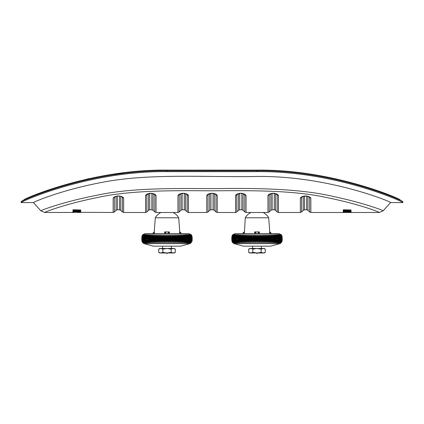 <?xml version="1.0" encoding="UTF-8"?>
<svg xmlns="http://www.w3.org/2000/svg" width="424" height="424" viewBox="0 0 424 424"><rect width="100%" height="100%" fill="white"/><g stroke="black" fill="none" stroke-linecap="round" stroke-linejoin="round"><path stroke-width="0.64" d="M250.918 212.477A13.499 13.499 0 0 0 245.3 217.793L268.699 217.793L269.775 231.907L271.567 233.571M257.479 233.571A0.451 0.451 180 0 0 257.453 233.571L259.366 231.907L259.393 233.571L259.366 231.907L258.195 233.571M269.685 233.571L269.558 231.907L269.685 233.571M244.314 233.571L244.441 231.907L244.314 233.571M254.628 233.571L254.633 231.907L256.552 233.571A0.451 0.451 180 0 0 256.52 233.571M258.258 242.92A5.401 0.281 -90 0 0 258.296 240.297L257.872 240.297L257.872 237.17L258.296 237.17A5.401 0.281 -90 0 0 258.258 234.546L257.872 237.17L257.447 237.17L257.447 240.297L257.872 240.297L258.258 242.92L258.767 240.297L259.186 240.297L259.186 237.17L259.589 237.17A5.401 0.567 -90 0 0 259.514 234.546L259.186 237.17L258.767 237.17L258.767 240.297L258.296 240.297L258.296 237.17L258.767 237.17L258.258 234.546M259.514 242.92L260.082 240.297L259.186 240.297L259.514 242.92A5.401 0.567 -90 0 0 259.589 240.297L259.589 237.17L260.082 237.17L260.082 240.297L260.495 240.297L260.495 237.17L260.871 237.17A5.401 0.843 -90 0 0 260.765 234.546L260.495 237.17L260.082 237.17L259.514 234.546M260.765 242.92L261.385 240.297L260.495 240.297L260.765 242.92A5.401 0.843 -90 0 0 260.871 240.297L260.871 237.17L261.385 237.17L261.385 240.297L261.799 240.297L261.799 237.17L262.143 237.17A5.401 1.124 -90 0 0 262.006 234.546L261.799 237.17L261.385 237.17L260.765 234.546M262.006 242.92L262.679 240.297L261.799 240.297L262.006 242.92A5.401 1.124 -90 0 0 262.143 240.297L262.143 237.17L262.679 237.17L262.679 240.297L263.087 240.297L263.087 237.17L263.405 237.17A5.401 1.399 -90 0 0 263.23 234.546L263.087 237.17L262.679 237.17L262.006 234.546M263.23 242.92L263.956 240.297L263.087 240.297L263.23 242.92A5.401 1.399 -90 0 0 263.405 240.297L263.405 237.17L263.956 237.17L263.956 240.297L264.359 240.297L264.359 237.17L264.645 237.17A5.401 1.669 -90 0 0 264.438 234.546L264.359 237.17L263.956 237.17L263.23 234.546M264.438 242.92L265.212 240.297L264.359 240.297L264.438 242.92A5.401 1.669 -90 0 0 264.645 240.297L264.645 237.17L265.212 237.17L265.212 240.297L265.61 240.297L265.869 237.17A5.401 1.935 -90 0 0 265.625 234.546L265.61 237.17L265.212 237.17L264.438 234.546M265.625 242.92L266.452 240.297L265.61 240.297L265.625 242.92A5.401 1.935 -90 0 0 265.869 240.297L265.869 237.17L266.452 237.17L266.452 240.297L266.839 240.297L267.067 237.17A5.401 2.194 -90 0 0 266.786 234.546L266.839 237.17L266.452 237.17L265.625 234.546M266.786 242.92L267.661 240.297L266.839 240.297L266.786 242.92A5.401 2.194 -90 0 0 267.067 240.297L267.067 237.17L267.661 237.17L267.661 240.297L268.037 240.297L268.233 237.17A5.401 2.454 -90 0 0 267.926 234.546L268.037 237.17L267.661 237.17L266.786 234.546M267.926 242.92L268.837 240.297L268.037 240.297L267.926 242.92A5.401 2.454 -90 0 0 268.233 240.297L268.233 237.17L268.837 237.17L268.837 240.297L269.208 240.297L269.373 237.17A5.401 2.698 -90 0 0 269.033 234.546L269.208 237.17L268.837 237.17L267.926 234.546M269.033 242.92L269.987 240.297L269.208 240.297L269.033 242.92A5.401 2.698 -90 0 0 269.373 240.297L269.373 237.17L269.987 237.17L269.987 240.297L270.348 240.297L270.48 237.17A5.401 2.942 -90 0 0 270.109 234.546L270.348 237.17L269.987 237.17L269.033 234.546M270.109 242.92L271.1 240.297L270.348 240.297L270.109 242.92A5.401 2.942 -90 0 0 270.48 240.297L270.48 237.17L271.1 237.17L271.1 240.297L271.445 240.297L271.546 237.17A5.401 3.175 -90 0 0 271.148 234.546L271.445 237.17L271.1 237.17L270.109 234.546M271.148 242.92L272.176 240.297L271.445 240.297L271.148 242.92A5.401 3.175 -90 0 0 271.546 240.297L271.546 237.17L272.176 237.17L272.176 240.297L272.505 240.297L272.574 237.17A5.401 3.397 -90 0 0 272.144 234.546L272.505 237.17L272.176 237.17L271.148 234.546M272.144 242.92L273.204 240.297L272.505 240.297L272.144 242.92A5.401 3.397 -90 0 0 272.574 240.297L272.574 237.17L273.204 237.17L273.204 240.297L273.522 240.297L273.56 237.17A5.401 3.615 -90 0 0 273.199 234.822A5.401 3.615 -90 0 0 273.189 234.785L273.522 237.17L273.204 237.17L272.144 234.546M273.189 242.671A5.401 3.615 -90 0 0 273.199 242.645A5.401 3.615 -90 0 0 273.56 240.297L273.56 237.17L274.196 237.17L274.196 240.297L274.498 240.297L274.498 237.17L275.134 237.17L275.134 240.297L275.425 240.297L275.425 237.17L276.024 237.17L276.024 240.297L276.3 240.297L276.3 237.17L276.867 237.17L276.867 240.297L277.121 237.17L277.651 237.17L277.651 240.297L277.884 237.17L278.377 237.17L278.271 241.15M278.377 240.297L277.884 240.297L277.185 242.92L278.594 240.297L278.594 237.17L279.045 237.17L278.939 241.15M279.045 240.297L278.594 240.297L277.842 242.92L279.246 240.297L279.246 237.17L279.654 237.17L279.654 240.297L279.835 237.17L280.2 237.17L280.2 240.297L280.359 237.17L280.683 237.17L280.683 240.297L280.826 237.17L281.101 237.17L281.101 240.297L281.223 237.17L281.457 240.297L281.737 237.17L281.817 240.297L281.955 237.17L282.013 240.297L282.103 237.17L282.14 240.297L282.183 237.17L282.199 240.297L282.199 237.17L281.064 234.546L278.6 233.571L235.399 233.571L232.935 234.546L231.806 237.17L231.806 240.297L231.817 237.17L231.864 240.297L231.896 237.17L231.992 240.297L232.045 237.17L232.182 240.297L232.262 237.17L232.447 240.297L232.548 237.17L232.781 240.297L232.898 237.17L233.179 237.17L233.179 240.297L233.317 237.17L233.64 237.17L233.64 240.297L233.799 237.17L234.165 237.17L234.165 240.297L234.345 237.17L234.753 237.17L234.954 240.297L235.06 236.316M235.622 237.17L236.115 237.17L236.815 234.546L235.622 237.17L236.157 234.546L234.954 237.17L235.405 237.17L235.622 240.297L235.728 236.316M236.115 237.17L236.115 240.297L236.353 237.17L236.878 237.17L236.878 240.297L237.138 237.17L237.7 237.17L237.7 240.297L237.975 240.297L237.975 237.17L238.579 237.17L238.579 240.297L238.866 240.297L238.866 237.17L239.502 237.17L239.502 240.297L239.804 240.297L239.804 237.17L240.44 237.17A5.401 3.615 -90 0 1 240.8 234.822A5.401 3.615 -90 0 1 240.811 234.795L239.804 237.17L239.502 237.17L239.984 234.546L238.866 237.17L238.579 237.17L239.115 234.546L237.975 237.17L237.7 237.17L238.299 234.546L236.878 237.17L237.53 234.546L236.115 237.17M240.896 242.92L240.477 240.297L239.804 240.297L240.816 242.687A5.401 3.615 -90 0 1 240.8 242.645A5.401 3.615 -90 0 1 240.44 240.297L240.44 237.17L240.477 240.297L240.795 240.297L240.795 237.17L241.426 237.17A5.401 3.397 -90 0 1 241.855 234.546L240.795 237.17L240.477 237.17L240.896 234.546M241.855 242.92L241.494 240.297L240.795 240.297L241.855 242.92A5.401 3.397 -90 0 1 241.426 240.297L241.426 237.17L241.494 240.297L241.828 240.297L241.828 237.17L242.454 237.17A5.401 3.175 -90 0 1 242.857 234.546L241.828 237.17L241.494 237.17L241.855 234.546M242.857 242.92L242.554 240.297L241.828 240.297L242.857 242.92A5.401 3.175 -90 0 1 242.454 240.297L242.454 237.17L242.554 240.297L242.899 240.297L242.899 237.17L243.524 237.17A5.401 2.942 -90 0 1 243.89 234.546L242.899 237.17L242.554 237.17L242.857 234.546M243.89 242.92L243.657 240.297L242.899 240.297L243.89 242.92A5.401 2.942 -90 0 1 243.524 240.297L243.524 237.17L243.657 240.297L244.012 240.297L244.012 237.17L244.627 237.17A5.401 2.698 -90 0 1 244.966 234.546L244.012 237.17L243.657 237.17L243.89 234.546M244.966 242.92L244.791 240.297L244.012 240.297L244.966 242.92A5.401 2.698 -90 0 1 244.627 240.297L244.627 237.17L244.791 240.297L245.162 240.297L245.162 237.17L245.766 237.17A5.401 2.454 -90 0 1 246.074 234.546L245.162 237.17L244.791 237.17L244.966 234.546M246.074 242.92L245.962 240.297L245.162 240.297L246.074 242.92A5.401 2.454 -90 0 1 245.766 240.297L245.766 237.17L245.962 240.297L246.339 240.297L246.339 237.17L246.932 237.17A5.401 2.194 -90 0 1 247.213 234.546L246.339 237.17L245.962 237.17L246.074 234.546M247.213 242.92L247.166 240.297L246.339 240.297L247.213 242.92A5.401 2.194 -90 0 1 246.932 240.297L246.932 237.17L247.166 240.297L247.552 240.297L247.552 237.17L248.13 237.17A5.401 1.935 -90 0 1 248.374 234.546L247.552 237.17L247.166 237.17L247.213 234.546M248.374 242.92L248.39 240.297L247.552 240.297L248.374 242.92A5.401 1.935 -90 0 1 248.13 240.297L248.13 237.17L248.39 240.297L248.787 240.297L248.787 237.17L249.354 237.17A5.401 1.669 -90 0 1 249.561 234.546L248.787 237.17L248.39 237.17L248.374 234.546M249.561 242.92L249.641 240.297L248.787 240.297L249.561 242.92A5.401 1.669 -90 0 1 249.354 240.297L249.354 237.17L249.641 237.17L249.641 240.297L250.043 240.297L250.043 237.17L250.595 237.17A5.401 1.399 -90 0 1 250.769 234.546L250.043 237.17L249.641 237.17L249.561 234.546M250.769 242.92L250.913 240.297L250.043 240.297L250.769 242.92A5.401 1.399 -90 0 1 250.595 240.297L250.595 237.17L250.913 237.17L250.913 240.297L251.321 240.297L251.321 237.17L251.856 237.17A5.401 1.124 -90 0 1 251.994 234.546L251.321 237.17L250.913 237.17L250.769 234.546M251.994 242.92L252.201 240.297L251.321 240.297L251.994 242.92A5.401 1.124 -90 0 1 251.856 240.297L251.856 237.17L252.201 237.17L252.201 240.297L252.614 240.297L252.614 237.17L253.128 237.17A5.401 0.843 -90 0 1 253.234 234.546L252.614 237.17L252.201 237.17L251.994 234.546M253.234 242.92L253.504 240.297L252.614 240.297L253.234 242.92A5.401 0.843 -90 0 1 253.128 240.297L253.128 237.17L253.504 237.17L253.504 240.297L253.918 240.297L253.918 237.17L254.416 237.17A5.401 0.567 -90 0 1 254.485 234.546L253.918 237.17L253.504 237.17L253.234 234.546M254.485 242.92L254.813 240.297L253.918 240.297L254.485 242.92A5.401 0.567 -90 0 1 254.416 240.297L254.416 237.17L254.813 237.17L254.813 240.297L255.232 240.297L255.232 237.17L255.704 237.17A5.401 0.281 -90 0 1 255.741 234.546L255.232 237.17L254.813 237.17L254.485 234.546M255.741 242.92A5.401 0.281 -90 0 1 255.704 240.297L255.232 240.297L255.741 242.92L256.133 240.297L256.552 240.297L257.002 242.92L257.447 240.297L257.002 240.297L257.002 234.546L256.552 237.17L257.447 237.17L257.002 234.546M239.984 242.92L239.502 240.297L238.866 240.297L239.984 242.92M239.115 242.92L238.579 240.297L237.975 240.297L239.115 242.92M238.299 242.92L237.7 240.297L237.138 240.297L238.299 242.92M237.53 242.92L236.878 240.297L236.353 240.297L237.53 242.92M236.815 242.92L236.115 240.297L235.622 240.297L236.815 242.92M236.157 242.92L235.405 240.297L234.954 240.297L236.157 242.92M235.559 242.92L234.753 240.297L234.345 240.297L235.559 242.92M235.013 242.92L234.165 240.297L233.799 240.297L235.013 242.92M234.53 242.92L233.64 240.297L233.317 240.297L234.53 242.92M234.112 242.92L232.898 240.297L234.112 242.92M233.751 242.92L232.548 240.297L233.751 242.92M233.46 242.92L232.262 240.297L233.46 242.92M233.232 242.92L232.182 240.297L232.887 242.57M233.068 242.92L231.896 240.297L233.068 242.92M232.967 242.92L231.817 240.297L232.967 242.92M232.357 242.221L232.935 242.92L231.806 240.297M231.907 241.15L232.103 241.738M234.663 241.738L234.456 241.161M235.272 241.738L234.954 240.297M235.935 241.738L235.622 240.297M236.661 241.738L236.396 240.837M277.603 240.843L277.545 241.15M279.543 241.161L279.061 242.221M281.642 242.221L281.896 241.738M282.093 241.15L282.199 240.297L281.064 242.92L279.999 243.614L234 243.614L243.418 246.153L270.125 246.153M281.033 242.92L282.183 240.297L281.033 242.92M280.937 242.92L282.103 240.297L280.937 242.92M280.773 242.92L281.955 240.297L280.773 242.92M280.54 242.92L281.737 240.297L280.54 242.92M280.248 242.92L281.457 240.297L280.248 242.92M279.888 242.92L281.101 240.297L279.888 242.92M279.469 242.92L280.683 240.297L280.359 240.297L279.469 242.92M278.987 242.92L280.2 240.297L279.835 240.297L278.987 242.92M278.441 242.92L279.654 240.297L279.246 240.297L278.441 242.92M276.469 242.92L277.651 240.297L277.121 240.297L276.469 242.92M275.701 242.92L276.867 240.297L276.3 240.297L275.701 242.92M274.885 242.92L276.024 240.297L275.425 240.297L274.885 242.92M274.015 242.92L275.134 240.297L274.498 240.297L274.015 242.92M273.104 242.92L274.196 240.297L273.522 240.297L273.183 242.687M257.002 242.92L256.552 237.17L256.133 237.17L256.133 240.297L255.704 240.297L255.704 237.17L256.133 237.17L255.741 234.546M278.065 235.728L278.377 237.17L277.185 234.546L277.651 237.17L276.469 234.546L276.867 237.17L275.701 234.546L276.3 237.17L276.024 237.17L274.885 234.546L275.425 237.17L275.134 237.17L274.015 234.546L274.498 237.17L274.196 237.17L273.104 234.546M278.727 235.728L279.045 237.17L277.842 234.546L278.377 237.17M282.199 237.17L281.033 234.546L282.14 237.17L280.937 234.546L282.013 237.17L280.773 234.546L281.817 237.17L280.54 234.546L281.552 237.17L280.248 234.546L281.223 237.17L279.888 234.546L280.826 237.17L279.469 234.546L280.359 237.17L278.987 234.546L279.835 237.17L278.441 234.546L279.045 237.17M282.093 236.316L281.896 235.728M281.642 235.246L281.064 234.546M279.337 235.728L279.543 236.311M235.272 235.728L235.543 235.246M232.357 235.246L232.103 235.728M231.907 236.316L231.817 237.17L232.967 234.546L231.896 237.17L233.068 234.546L232.045 237.17L233.232 234.546L232.262 237.17L233.46 234.546L232.548 237.17L233.751 234.546L232.898 237.17L234.112 234.546L233.317 237.17L234.53 234.546L233.799 237.17L235.013 234.546L234.345 237.17L235.559 234.546L234.954 237.17M269.558 231.907L271.508 233.571L269.558 231.907L270.47 233.571L269.775 231.907M242.491 233.571L244.441 231.907L242.491 233.571M255.804 233.571L254.633 231.907L259.366 231.907M245.3 217.793L244.441 231.912L243.53 233.571M257.002 170.946L257.002 170.119C333.603 169.139 402.031 199.656 400.102 199.852L400.102 199.879M389.598 195.183L392.115 196.195M257.002 170.119L166.998 170.119C90.588 169.123 22.027 199.609 23.898 199.852L23.898 199.879M24.285 199.566L31.885 196.195M34.402 195.183L34.784 195.029M34.895 194.987L47.62 190.286M87.084 179.055L89.39 178.541M112.387 174.275L123.686 172.732M166.833 170.119L166.998 170.946M171.158 249.127L173.236 248.48L175.313 249.127L173.236 248.48L166.998 248.48L162.843 249.127L162.843 252.338L166.998 252.98L171.158 252.338L171.158 249.127L166.998 248.48L160.765 248.48L158.687 249.127L158.687 252.338L160.765 252.98L162.843 252.338M158.687 252.338L159.8 252.98L173.236 252.98L175.313 252.338L173.236 252.98L171.158 252.338M173.236 252.98L174.2 252.98L175.313 252.338L175.313 249.127L174.2 248.48L173.236 248.48M162.843 249.127L160.765 248.48L159.8 248.48L158.687 249.127M261.158 249.127L263.235 248.48L265.313 249.127L263.235 248.48L257.002 248.48L252.842 249.127L252.842 252.338L257.002 252.98L261.158 252.338L261.158 249.127L257.002 248.48L250.764 248.48L248.687 249.127L248.687 252.338L250.764 252.98L252.842 252.338M248.687 252.338L249.8 252.98L263.235 252.98L265.313 252.338L263.235 252.98L261.158 252.338M263.235 252.98L264.2 252.98L265.313 252.338L265.313 249.127L264.2 248.48L263.235 248.48M252.842 249.127L250.764 248.48L249.8 248.48L248.687 249.127M261.412 246.169L261.412 248.48M160.717 212.482L160.919 212.477A13.499 13.499 0 0 0 155.301 217.793L178.7 217.793L179.776 231.907L181.567 233.571M167.48 233.571A0.451 0.451 180 0 0 167.448 233.571L169.367 231.907L169.393 233.571M179.686 233.571L179.559 231.907L179.686 233.571M154.315 233.571L154.442 231.907L154.315 233.571M164.629 233.571L164.634 231.907L166.553 233.571A0.451 0.451 180 0 0 166.521 233.571M168.259 242.92A5.401 0.281 -90 0 0 168.296 240.297L167.867 240.297L167.867 237.17L168.296 237.17A5.401 0.281 -90 0 0 168.259 234.546L167.867 237.17L167.448 237.17L167.448 240.297L167.867 240.297L168.259 242.92L168.768 240.297L169.187 240.297L169.187 237.17L169.584 237.17A5.401 0.567 -90 0 0 169.515 234.546L169.187 237.17L168.768 237.17L168.768 240.297L168.296 240.297L168.296 237.17L168.768 237.17L168.259 234.546M169.515 242.92L170.082 240.297L169.187 240.297L169.515 242.92A5.401 0.567 -90 0 0 169.584 240.297L169.584 237.17L170.082 237.17L170.082 240.297L170.496 240.297L170.496 237.17L170.872 237.17A5.401 0.843 -90 0 0 170.766 234.546L170.496 237.17L170.082 237.17L169.515 234.546M170.766 242.92L171.386 240.297L170.496 240.297L170.766 242.92A5.401 0.843 -90 0 0 170.872 240.297L170.872 237.17L171.386 237.17L171.386 240.297L171.799 240.297L171.799 237.17L172.144 237.17A5.401 1.124 -90 0 0 172.006 234.546L171.799 237.17L171.386 237.17L170.766 234.546M172.006 242.92L172.679 240.297L171.799 240.297L172.006 242.92A5.401 1.124 -90 0 0 172.144 240.297L172.144 237.17L172.679 237.17L172.679 240.297L173.087 240.297L173.087 237.17L173.405 237.17A5.401 1.399 -90 0 0 173.231 234.546L173.087 237.17L172.679 237.17L172.006 234.546M173.231 242.92L173.957 240.297L173.087 240.297L173.231 242.92A5.401 1.399 -90 0 0 173.405 240.297L173.405 237.17L173.957 237.17L173.957 240.297L174.359 240.297L174.359 237.17L174.646 237.17A5.401 1.669 -90 0 0 174.439 234.546L174.359 237.17L173.957 237.17L173.231 234.546M174.439 242.92L175.213 240.297L174.359 240.297L174.439 242.92A5.401 1.669 -90 0 0 174.646 240.297L174.646 237.17L175.213 237.17L175.213 240.297L175.61 240.297L175.87 237.17A5.401 1.935 -90 0 0 175.626 234.546L175.61 237.17L175.213 237.17L174.439 234.546M175.626 242.92L176.448 240.297L175.61 240.297L175.626 242.92A5.401 1.935 -90 0 0 175.87 240.297L175.87 237.17L176.448 237.17L176.448 240.297L176.834 240.297L177.068 237.17A5.401 2.194 -90 0 0 176.787 234.546L176.834 237.17L176.448 237.17L175.626 234.546M176.787 242.92L177.661 240.297L176.834 240.297L176.787 242.92A5.401 2.194 -90 0 0 177.068 240.297L177.068 237.17L177.661 237.17L177.661 240.297L178.038 240.297L178.234 237.17A5.401 2.454 -90 0 0 177.926 234.546L178.038 237.17L177.661 237.17L176.787 234.546M177.926 242.92L178.838 240.297L178.038 240.297L177.926 242.92A5.401 2.454 -90 0 0 178.234 240.297L178.234 237.17L178.838 237.17L178.838 240.297L179.209 240.297L179.373 237.17A5.401 2.698 -90 0 0 179.034 234.546L179.209 237.17L178.838 237.17L177.926 234.546M179.034 242.92L179.988 240.297L179.209 240.297L179.034 242.92A5.401 2.698 -90 0 0 179.373 240.297L179.373 237.17L179.988 237.17L179.988 240.297L180.343 240.297L180.476 237.17A5.401 2.942 -90 0 0 180.11 234.546L180.343 237.17L179.988 237.17L179.034 234.546M180.11 242.92L181.101 240.297L180.343 240.297L180.11 242.92A5.401 2.942 -90 0 0 180.476 240.297L180.476 237.17L181.101 237.17L181.101 240.297L181.446 240.297L181.546 237.17A5.401 3.175 -90 0 0 181.143 234.546L181.446 237.17L181.101 237.17L180.11 234.546M181.143 242.92L182.172 240.297L181.446 240.297L181.143 242.92A5.401 3.175 -90 0 0 181.546 240.297L181.546 237.17L182.172 237.17L182.172 240.297L182.506 240.297L182.574 237.17A5.401 3.397 -90 0 0 182.145 234.546L182.506 237.17L182.172 237.17L181.143 234.546M182.145 242.92L183.205 240.297L182.506 240.297L182.145 242.92A5.401 3.397 -90 0 0 182.574 240.297L182.574 237.17L183.205 237.17L183.205 240.297L183.523 240.297L183.56 237.17A5.401 3.615 -90 0 0 183.2 234.822A5.401 3.615 -90 0 0 183.184 234.785L183.523 237.17L183.205 237.17L182.145 234.546M183.189 242.671A5.401 3.615 -90 0 0 183.2 242.645A5.401 3.615 -90 0 0 183.56 240.297L183.56 237.17L184.196 237.17L184.196 240.297L184.498 240.297L184.498 237.17L185.134 237.17L185.134 240.297L185.421 240.297L185.421 237.17L186.025 237.17L186.025 240.297L186.3 240.297L186.3 237.17L186.862 237.17L186.862 240.297L187.122 237.17L187.647 237.17L187.647 240.297L187.885 237.17L188.378 237.17L188.272 241.15M188.378 240.297L187.885 240.297L187.185 242.92L188.595 240.297L188.595 237.17L189.046 237.17L188.94 241.15M189.046 240.297L188.595 240.297L187.843 242.92L189.247 240.297L189.247 237.17L189.655 237.17L189.655 240.297L189.835 237.17L190.201 237.17L190.201 240.297L190.36 237.17L190.683 237.17L190.683 240.297L190.821 237.17L191.102 237.17L191.102 240.297L191.219 237.17L191.452 240.297L191.738 237.17L191.818 240.297L191.955 237.17L192.008 240.297L192.104 237.17L192.136 240.297L192.183 237.17L192.194 240.297L191.897 235.728M141.907 236.316L141.802 240.297L141.817 237.17L141.86 240.297L141.897 237.17L141.987 240.297L142.045 237.17L142.183 240.297L142.263 237.17L142.448 240.297L142.543 237.17L142.777 240.297L142.899 237.17L143.174 237.17L143.174 240.297L143.317 237.17L143.641 237.17L143.641 240.297L143.8 237.17L144.165 237.17L144.165 240.297L144.346 237.17L144.754 237.17L144.754 240.297L144.955 237.17L145.406 237.17L145.406 240.297L145.623 237.17L146.116 237.17L146.116 240.297L146.349 237.17L146.879 237.17L146.879 240.297L147.133 237.17L147.7 237.17L147.7 240.297L147.976 240.297L147.976 237.17L148.575 237.17L148.575 240.297L148.866 240.297L148.866 237.17L149.502 237.17L149.502 240.297L149.804 240.297L149.804 237.17L150.441 237.17A5.401 3.615 -90 0 1 150.801 234.822A5.401 3.615 -90 0 1 150.812 234.795L149.804 237.17L149.502 237.17L149.985 234.546L148.866 237.17L148.575 237.17L149.116 234.546L147.976 237.17L147.7 237.17L148.299 234.546L147.133 237.17L147.531 234.546L146.349 237.17L146.815 234.546L145.623 237.17L146.158 234.546L144.955 237.17L145.559 234.546L144.346 237.17L145.013 234.546L143.8 237.17L144.531 234.546L143.317 237.17L144.112 234.546L142.899 237.17L143.752 234.546L142.543 237.17L143.46 234.546L141.987 237.17L143.063 234.546L141.86 237.17L142.968 234.546L141.802 237.17L142.936 234.546L145.4 233.571L188.601 233.571L191.065 234.546L192.194 237.17L191.033 234.546L192.136 237.17L190.933 234.546L192.008 237.17L190.768 234.546L191.818 237.17L190.54 234.546L191.553 237.17L190.249 234.546L191.219 237.17L189.888 234.546L190.821 237.17L189.47 234.546L190.36 237.17L188.987 234.546L189.835 237.17L188.442 234.546L189.247 237.17L187.843 234.546L188.595 237.17L187.185 234.546L187.885 237.17L186.47 234.546L187.122 237.17L185.701 234.546L186.3 237.17L184.885 234.546L185.421 237.17L184.016 234.546L184.498 237.17L184.196 237.17L183.104 234.546M150.896 242.92L150.478 240.297L149.804 240.297L150.817 242.687A5.401 3.615 -90 0 1 150.801 242.645A5.401 3.615 -90 0 1 150.441 240.297L150.441 237.17L150.478 240.297L150.796 240.297L150.796 237.17L151.426 237.17A5.401 3.397 -90 0 1 151.856 234.546L150.796 237.17L150.478 237.17L150.896 234.546M151.856 242.92L151.495 240.297L150.796 240.297L151.856 242.92A5.401 3.397 -90 0 1 151.426 240.297L151.426 237.17L151.495 240.297L151.824 240.297L151.824 237.17L152.454 237.17A5.401 3.175 -90 0 1 152.852 234.546L151.824 237.17L151.495 237.17L151.856 234.546M152.852 242.92L152.555 240.297L151.824 240.297L152.852 242.92A5.401 3.175 -90 0 1 152.454 240.297L152.454 237.17L152.555 240.297L152.9 240.297L152.9 237.17L153.52 237.17A5.401 2.942 -90 0 1 153.891 234.546L152.9 237.17L152.555 237.17L152.852 234.546M153.891 242.92L153.652 240.297L152.9 240.297L153.891 242.92A5.401 2.942 -90 0 1 153.52 240.297L153.52 237.17L153.652 240.297L154.013 240.297L154.013 237.17L154.627 237.17A5.401 2.698 -90 0 1 154.967 234.546L154.013 237.17L153.652 237.17L153.891 234.546M154.967 242.92L154.792 240.297L154.013 240.297L154.967 242.92A5.401 2.698 -90 0 1 154.627 240.297L154.627 237.17L154.792 240.297L155.163 240.297L155.163 237.17L155.767 237.17A5.401 2.454 -90 0 1 156.074 234.546L155.163 237.17L154.792 237.17L154.967 234.546M156.074 242.92L155.963 240.297L155.163 240.297L156.074 242.92A5.401 2.454 -90 0 1 155.767 240.297L155.767 237.17L155.963 240.297L156.339 240.297L156.339 237.17L156.933 237.17A5.401 2.194 -90 0 1 157.214 234.546L156.339 237.17L155.963 237.17L156.074 234.546M157.214 242.92L157.161 240.297L156.339 240.297L157.214 242.92A5.401 2.194 -90 0 1 156.933 240.297L156.933 237.17L157.161 240.297L157.548 240.297L157.548 237.17L158.131 237.17A5.401 1.935 -90 0 1 158.375 234.546L157.548 237.17L157.161 237.17L157.214 234.546M158.375 242.92L158.391 240.297L157.548 240.297L158.375 242.92A5.401 1.935 -90 0 1 158.131 240.297L158.131 237.17L158.391 240.297L158.788 240.297L158.788 237.17L159.355 237.17A5.401 1.669 -90 0 1 159.562 234.546L158.788 237.17L158.391 237.17L158.375 234.546M159.562 242.92L159.641 240.297L158.788 240.297L159.562 242.92A5.401 1.669 -90 0 1 159.355 240.297L159.355 237.17L159.641 237.17L159.641 240.297L160.044 240.297L160.044 237.17L160.595 237.17A5.401 1.399 -90 0 1 160.77 234.546L160.044 237.17L159.641 237.17L159.562 234.546M160.77 242.92L160.913 240.297L160.044 240.297L160.77 242.92A5.401 1.399 -90 0 1 160.595 240.297L160.595 237.17L160.913 237.17L160.913 240.297L161.321 240.297L161.321 237.17L161.857 237.17A5.401 1.124 -90 0 1 161.994 234.546L161.321 237.17L160.913 237.17L160.77 234.546M161.994 242.92L162.201 240.297L161.321 240.297L161.994 242.92A5.401 1.124 -90 0 1 161.857 240.297L161.857 237.17L162.201 237.17L162.201 240.297L162.615 240.297L162.615 237.17L163.129 237.17A5.401 0.843 -90 0 1 163.235 234.546L162.615 237.17L162.201 237.17L161.994 234.546M163.235 242.92L163.505 240.297L162.615 240.297L163.235 242.92A5.401 0.843 -90 0 1 163.129 240.297L163.129 237.17L163.505 237.17L163.505 240.297L163.918 240.297L163.918 237.17L164.411 237.17A5.401 0.567 -90 0 1 164.486 234.546L163.918 237.17L163.505 237.17L163.235 234.546M164.486 242.92L164.814 240.297L163.918 240.297L164.486 242.92A5.401 0.567 -90 0 1 164.411 240.297L164.411 237.17L164.814 237.17L164.814 240.297L165.233 240.297L165.233 237.17L165.704 237.17A5.401 0.281 -90 0 1 165.742 234.546L165.233 237.17L164.814 237.17L164.486 234.546M165.742 242.92A5.401 0.281 -90 0 1 165.704 240.297L165.233 240.297L165.742 242.92L166.129 240.297L166.553 240.297L166.998 242.92L167.448 240.297L166.998 240.297L166.998 234.546L166.553 237.17L167.448 237.17L166.998 234.546M149.985 242.92L149.502 240.297L148.866 240.297L149.985 242.92M149.116 242.92L148.575 240.297L147.976 240.297L149.116 242.92M148.299 242.92L147.7 240.297L147.133 240.297L148.299 242.92M147.531 242.92L146.879 240.297L146.349 240.297L147.531 242.92M146.815 242.92L146.116 240.297L145.623 240.297L146.815 242.92M146.158 242.92L145.406 240.297L144.955 240.297L146.158 242.92M145.559 242.92L144.754 240.297L144.346 240.297L145.559 242.92M145.013 242.92L144.165 240.297L143.8 240.297L145.013 242.92M144.531 242.92L143.641 240.297L143.317 240.297L144.531 242.92M144.112 242.92L142.899 240.297L144.112 242.92M143.752 242.92L142.543 240.297L143.752 242.92M143.46 242.92L142.263 240.297L143.46 242.92M143.227 242.92L142.045 240.297L143.227 242.92M143.063 242.92L141.897 240.297L143.063 242.92M142.968 242.92L141.817 240.297L142.968 242.92M142.358 242.221L142.936 242.92L141.802 240.297M141.907 241.15L142.104 241.738M144.663 241.738L144.457 241.161M145.273 241.738L144.955 240.297M145.936 241.738L145.623 240.297M146.662 241.738L146.391 240.837M187.604 240.843L187.546 241.15M188.065 241.738L187.795 242.221M192.093 241.15L192.194 240.297L191.065 242.92L190 243.614L144.001 243.614L153.419 246.153L180.126 246.153M191.033 242.92L192.183 240.297L191.033 242.92M190.933 242.92L192.104 240.297L190.933 242.92M190.768 242.92L191.955 240.297L190.768 242.92M190.54 242.92L191.738 240.297L190.54 242.92M190.249 242.92L191.452 240.297L190.249 242.92M189.888 242.92L191.102 240.297L189.888 242.92M189.47 242.92L190.683 240.297L190.36 240.297L189.47 242.92M188.987 242.92L190.201 240.297L189.835 240.297L188.987 242.92M188.442 242.92L189.655 240.297L189.247 240.297L188.442 242.92M186.47 242.92L187.647 240.297L187.122 240.297L186.47 242.92M185.701 242.92L186.862 240.297L186.3 240.297L185.701 242.92M184.885 242.92L186.025 240.297L185.421 240.297L184.885 242.92M184.016 242.92L185.134 240.297L184.498 240.297L184.016 242.92M183.104 242.92L184.196 240.297L183.523 240.297L183.184 242.687M166.998 242.92L166.553 237.17L166.129 237.17L166.129 240.297L165.704 240.297L165.704 237.17L166.129 237.17L165.742 234.546M191.643 235.246L191.065 234.546M190.774 234.552L191.113 234.896M189.337 235.728L189.544 236.311M188.065 235.728L188.378 237.17M142.358 235.246L142.104 235.728M179.559 231.907L181.509 233.571L179.559 231.907L180.47 233.571L179.776 231.907M152.492 233.571L154.442 231.907L152.492 233.571M165.805 233.571L164.634 231.907L169.367 231.907L169.372 233.571M169.367 231.907L168.196 233.571M154.442 231.907L153.53 233.571L154.442 231.907L152.428 233.571M73.659 212.302L113.155 212.482L113.155 197.955L114.798 196.672L117.347 195.989L119.457 195.989L122.001 196.672L123.644 197.955L123.644 212.482L145.554 212.482L145.554 195.342L147.202 193.991L149.746 193.286L151.856 193.286L154.4 193.991L156.048 195.342L156.048 212.482L177.953 212.482L177.953 195.342L179.601 193.991L182.145 193.286L184.255 193.286L186.798 193.991L188.447 195.342L188.447 212.482L206.753 212.482L206.753 195.342L208.401 193.991L210.945 193.286L213.055 193.286L215.599 193.991L217.247 195.342L217.247 212.482L235.553 212.482L235.553 195.342L237.202 193.991L239.746 193.286L241.855 193.286L244.399 193.991L246.047 195.342L246.047 212.482L263.224 212.477M80.756 210.861L74.126 210.606L80.756 210.378L73.988 209.901L80.756 209.981L72.923 209.763L79.913 210.421L72.923 210.686L80.756 210.861M344.134 211.449L343.244 211.433L343.244 210.866L351.077 211.035L351.077 211.544L350.182 211.528L350.182 211.12L347.749 211.067L347.749 211.475L346.859 211.459L346.859 211.051L344.134 210.993L344.134 211.449M343.244 209.763L349.874 210.071L343.244 210.315L350.012 210.749L343.244 210.68L351.077 210.861L344.087 210.272L351.077 209.981L343.244 209.763M250.711 212.482L267.952 212.482L267.952 195.342L269.6 193.991L272.144 193.286L274.254 193.286L276.798 193.991L278.446 195.342L278.446 212.482L300.356 212.482L300.356 197.955L301.999 196.672L304.543 195.989L306.653 195.989L309.202 196.672L310.845 197.955L310.845 212.482L344.177 212.482M346.477 212.482L379.326 212.482C380.911 212.795 361.545 204.691 328.478 197.934C294.881 190.206 251.766 190.456 212.318 190.832C172.918 190.471 129.426 190.196 96.444 197.748C62.89 204.516 43.073 212.795 44.674 212.482L72.923 212.451M343.244 211.698L351.077 212.032L351.077 211.629L343.244 211.772M346.806 212.048C338.898 212.074 345.555 212.419 351.077 212.345L343.106 212.18M351.077 212.345L343.996 212.191L351.077 212.095M345.597 212.35L346.562 212.429L345.597 212.424M348.857 212.477L343.541 212.482M350.341 212.302L347.187 212.482M346.005 212.482L343.981 212.297M73.924 212.482L72.928 212.482M77.523 212.482L79.823 212.482M80.019 212.133L80.306 212.286C82.447 212.228 79.246 211.936 76.813 212.117L75.143 212.027C70.697 212.053 73.241 212.403 76.569 212.244L77.995 212.122C80.592 212.159 80.73 212.212 78.398 212.281L80.889 212.201M73.659 211.995L75.228 212.079M77.995 212.122C80.592 212.159 80.73 212.212 78.398 212.281M75.143 212.027L72.78 212.17M80.756 211.878L72.923 211.491L72.923 211.936L80.756 211.809M79.866 210.977L80.756 210.993L80.756 211.539L72.923 211.401L72.923 210.861L73.818 210.876L73.818 211.327L76.251 211.369L76.251 210.945L77.142 210.961L77.142 211.385L79.866 211.433L79.866 210.977M114.84 196.985L114.427 197.446L114.825 197.07M121.974 197.07L122.372 197.446L121.958 196.985M179.691 194.309L179.225 194.839L179.765 194.325M147.292 194.309L146.826 194.839L147.361 194.325M154.235 194.325L154.771 194.839L154.309 194.309M186.634 194.325L187.175 194.839L186.708 194.309M306.653 195.989L306.653 209.779L307.925 210.309L309.573 211.952L309.573 197.446L309.16 196.985M302.042 196.985L301.628 197.446L301.628 211.952L303.271 210.309L304.543 209.779L304.543 196.042M241.855 193.349L241.855 209.779L243.127 210.309L244.775 211.952L244.775 194.839L244.309 194.309M237.292 194.309L236.825 194.839L236.825 211.952L238.474 210.309L239.746 209.779L239.746 193.286M274.254 193.349L274.254 209.779L275.526 210.309L277.174 211.952L277.174 194.839L276.708 194.309M269.691 194.309L269.229 194.839L269.229 211.952L267.952 212.482M213.055 193.349L213.055 209.779L214.327 210.309L215.975 211.952L215.975 194.839L215.509 194.309M208.491 194.309L208.025 194.839L208.025 211.952L206.753 212.482M21.2 201.681L21.2 202.555C19.297 202.312 89.135 170.623 166.998 171.656L257.002 171.656C335.029 170.633 404.777 202.365 402.8 202.555L401.284 201.681M402.8 202.555L402.8 201.654C404.766 201.464 335.04 169.817 257.002 170.835L166.998 170.835C89.146 169.801 19.292 201.411 21.2 201.654L23.898 200.223M21.2 202.582L33.401 202.582C31.858 202.895 58.077 190.911 99.746 182.813C148.034 172.923 204.771 177.486 257.002 176.453C330.46 175.663 394.723 203.425 390.615 202.582L402.8 202.582M44.674 212.482L40.874 210.802C39.496 211.014 61.199 202.168 96.778 195.279C131.832 187.609 176.108 188.457 216.41 188.638C256.695 187.943 301.469 188.765 334.154 196.657C365.705 203.382 384.372 210.967 383.142 210.802L390.61 202.571M244.399 193.991A1.802 1.548 123.4 0 1 243.413 193.784M245.581 194.77A1.802 1.553 123.2 0 1 244.6 194.563L241.855 193.286M238.187 193.784A1.802 1.548 -123.4 0 1 237.202 193.991M237 194.563A1.802 1.553 -123.2 0 1 236.02 194.77M270.872 193.625L270.872 210.309L272.144 209.779L272.144 193.381L274.254 193.381L276.999 194.552A1.802 1.553 -56.8 0 0 277.985 194.77M275.812 193.784A1.802 1.548 -56.6 0 0 276.798 193.991M270.586 193.784A1.802 1.548 -123.4 0 1 269.6 193.991M272.144 193.349L269.404 194.563A1.802 1.553 -123.2 0 1 268.418 194.77M300.764 197.462A1.802 1.579 57.6 0 0 301.729 197.255L301.777 197.208M301.999 196.672A1.802 1.569 57.4 0 0 302.969 196.466L306.653 196.042M309.202 196.672A1.802 1.569 122.6 0 1 308.232 196.466L309.425 197.208M310.432 197.462A1.802 1.579 122.4 0 1 309.472 197.255M350.955 209.981L349.874 210.002M351.077 210.569L350.012 210.702M344.087 210.203L343.795 210.182M351.077 211.396L350.182 211.38M347.749 211.316L346.859 211.3M344.134 211.29L343.244 211.274M351.077 211.889L350.182 211.799M343.641 212.085L343.975 212.101M73.288 212.074L73.659 212.09M72.923 211.762L73.818 211.709M80.756 211.38L79.866 211.359M77.142 211.311L76.251 211.29M73.818 211.247L72.923 211.226M74.126 210.548L73.347 210.532M73.988 209.859L72.923 209.631M187 194.563A1.802 1.553 -56.8 0 0 187.98 194.77M178.419 194.77A1.802 1.553 56.8 0 0 179.4 194.563L182.145 193.381L182.145 209.779L184.255 209.779L184.255 193.286M185.813 193.784A1.802 1.548 -56.6 0 0 186.798 193.991M179.601 193.991A1.802 1.548 56.6 0 0 180.587 193.784M209.673 193.625L209.673 210.309L210.945 209.779L210.945 193.381L213.055 193.381L215.8 194.552A1.802 1.553 -56.8 0 0 216.781 194.77M214.613 193.784A1.802 1.548 -56.6 0 0 215.599 193.991M209.387 193.784A1.802 1.548 -123.4 0 1 208.401 193.991M210.945 193.349L208.205 194.563A1.802 1.553 -123.2 0 1 207.219 194.77M146.015 194.77A1.802 1.553 56.8 0 0 147.001 194.563L149.746 193.381L149.746 209.779L151.856 209.779L151.856 193.349M147.202 193.991A1.802 1.548 56.6 0 0 148.188 193.784M154.4 193.991A1.802 1.548 123.4 0 1 153.414 193.784M155.582 194.77A1.802 1.553 123.2 0 1 154.601 194.563L151.856 193.286M113.568 197.462A1.802 1.579 57.6 0 0 114.528 197.255L114.575 197.208M114.798 196.672A1.802 1.569 57.4 0 0 115.768 196.466L117.347 196.068L117.347 209.779L119.457 209.779L119.457 196.042M122.001 196.672A1.802 1.569 122.6 0 1 121.031 196.466L122.223 197.208M123.236 197.462A1.802 1.579 122.4 0 1 122.271 197.255M166.998 252.98L166.998 253.881M257.002 252.98L257.002 253.881M113.155 197.955A1.802 1.728 180 0 0 114.427 197.446L114.427 211.952L116.075 210.309L116.075 196.307M120.729 196.307L120.729 210.309L122.372 211.952L122.372 197.446A1.802 1.728 180 0 0 123.644 197.955M145.554 195.342A1.802 1.717 180 0 0 146.826 194.839L146.826 211.952L148.474 210.309L148.474 193.625M153.128 193.63L153.128 210.309L154.771 211.952L154.771 194.839A1.802 1.717 180 0 0 156.048 195.342M177.953 195.342A1.802 1.717 0 0 0 179.225 194.839L179.225 211.952L177.953 212.482M179.225 211.952L180.873 210.309L180.873 193.625M185.527 193.63L185.527 210.309L187.175 211.952L187.175 194.839A1.802 1.717 0 0 0 188.447 195.342M310.845 197.955A1.802 1.728 180 0 1 309.573 197.446L309.175 197.07M302.026 197.07L301.628 197.446A1.802 1.728 180 0 1 300.356 197.955M307.925 210.309L307.925 196.307M303.271 196.307L303.271 210.309M246.047 195.342A1.802 1.717 180 0 1 244.775 194.839L244.235 194.325M237.366 194.325L236.825 194.839A1.802 1.717 180 0 1 235.553 195.342M278.446 195.342A1.802 1.717 0 0 1 277.174 194.839L276.639 194.325M269.765 194.325L269.229 194.839A1.802 1.717 -0 0 1 267.952 195.342M275.526 210.309L275.526 193.63M243.127 210.309L243.127 193.63M238.474 193.625L238.474 210.309M217.247 195.342A1.802 1.717 0 0 1 215.975 194.839L215.434 194.325M208.566 194.325L208.025 194.839A1.802 1.717 -0 0 1 206.753 195.342M214.327 210.309L214.327 193.63M257.002 170.835L257.002 171.656M166.998 170.835L166.998 171.656M239.746 193.349L241.855 193.381M184.255 193.349L186.995 194.552M119.457 195.989L121.031 196.46M243.874 246.153L270.353 246.169M270.581 246.153L279.999 243.614M232.935 242.92L234 243.614M268.699 217.793A13.499 13.499 0 0 0 263.081 212.477L263.118 212.477M244.224 231.907L242.427 233.571M252.587 246.169L252.587 248.48M155.301 217.793L154.225 231.907M153.875 246.153L180.354 246.169M180.582 246.153L190 243.614M142.936 242.92L144.001 243.614M178.7 217.793A13.499 13.499 0 0 0 173.082 212.477L173.135 212.477M162.588 246.169L162.588 248.48M171.413 246.169L171.413 248.48M78.191 212.482L79.166 212.482M344.834 212.482L345.809 212.482M116.075 210.309L117.347 209.779M119.457 209.779L120.729 210.309M148.474 210.309L149.746 209.779M151.856 209.779L153.128 210.309M180.873 210.309L182.145 209.779M184.255 209.779L185.527 210.309M304.543 209.779L306.653 209.779M270.872 210.309L269.229 211.952M272.144 209.779L274.254 209.779M239.746 209.779L241.855 209.779M209.673 210.309L208.025 211.952M210.945 209.779L213.055 209.779M40.868 210.797L33.395 202.582M379.326 212.482L383.126 210.802M239.746 193.381L237.005 194.552M244.775 211.952L246.047 212.482M235.553 212.482L236.825 211.952M278.446 212.482L277.174 211.952M300.356 212.482L301.628 211.952M301.729 197.255L302.969 196.46M306.653 196.068L308.227 196.46M309.573 211.952L310.845 212.482M188.447 212.482L187.175 211.952M182.145 193.381L184.255 193.381M217.247 212.482L215.975 211.952M145.554 212.482L146.826 211.952M149.746 193.381L151.856 193.381M154.771 211.952L156.048 212.482M113.155 212.482L114.427 211.952M114.533 197.255L115.773 196.46M117.347 196.068L119.457 196.068M122.372 211.952L123.644 212.482"/></g></svg>
